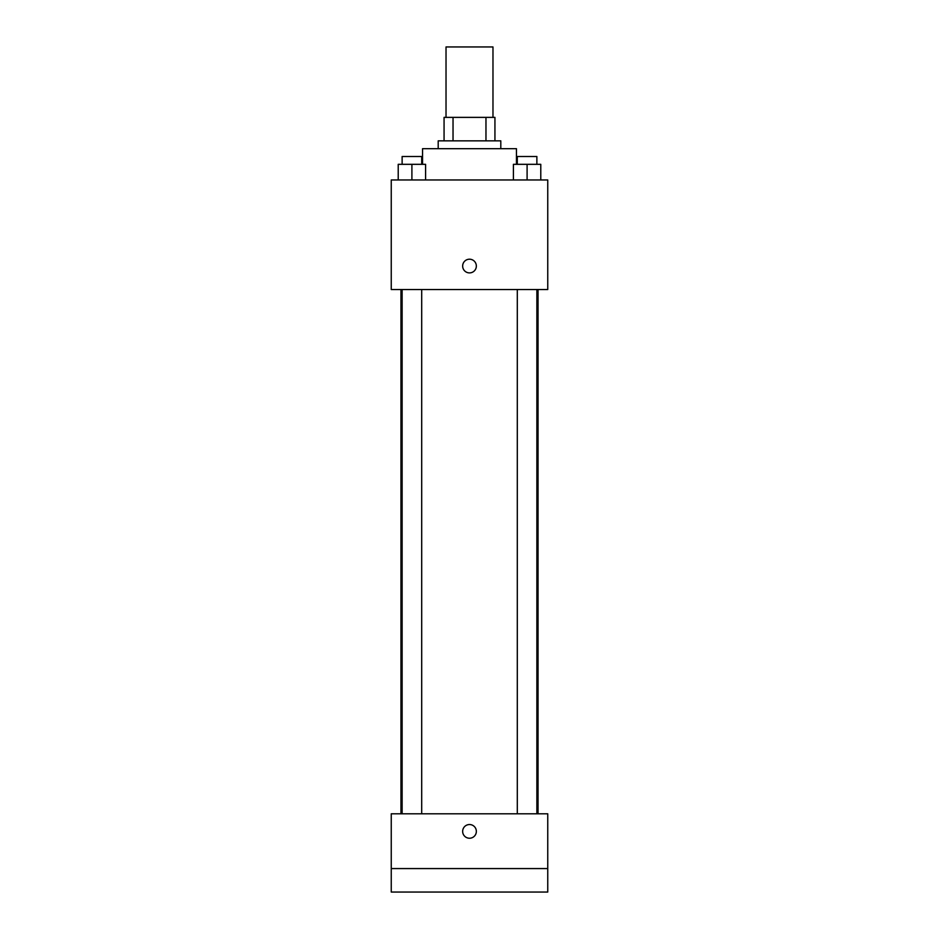 <?xml version="1.0" encoding="UTF-8"?>
<svg xmlns="http://www.w3.org/2000/svg" width="939" height="939" viewBox="0 0 939 939"><rect width="100%" height="100%" fill="white"/><g stroke="black" fill="none" stroke-linecap="round" stroke-linejoin="round"><path stroke-width="1.41" d="M492.975 117.375L492.975 46.95L446.025 46.95L446.025 117.375M453.032 140.85L453.032 117.375L444.065 117.375L444.065 140.85L444.065 117.375M453.032 117.375L494.935 117.375L494.935 140.85M485.968 140.85L485.968 117.375M438.196 148.679L438.196 140.85L500.804 140.85L500.804 148.679M516.45 164.325L516.45 148.679L422.55 148.679L422.55 164.325M391.246 179.971L547.754 179.971L547.754 289.529L391.246 289.529L391.246 179.971M469.5 272.897A6.843 6.843 0 0 1 463.573 262.627A6.843 6.843 0 0 1 475.427 262.627A6.843 6.843 0 0 1 469.5 272.897M391.246 813.796L547.754 813.796L547.754 892.05L391.246 892.05L391.246 813.796M469.5 838.234A6.843 6.843 0 0 1 463.573 827.963A6.843 6.843 0 0 1 475.427 827.963A6.843 6.843 0 0 1 469.5 838.234M391.246 868.575L547.754 868.575M513.398 179.971L513.398 164.325L540.782 164.325L540.782 179.971L540.782 164.325M527.096 179.971L527.096 164.325M536.873 164.325L536.873 156.496L517.307 156.496L517.307 164.325M398.218 179.971L398.218 164.325L425.602 164.325L425.602 179.971L425.602 164.325M411.904 179.971L411.904 164.325M421.693 164.325L421.693 156.496L402.127 156.496L402.127 164.325M538.047 813.796L538.047 289.529M400.953 813.796L400.953 289.529M517.307 289.529L517.307 813.796M536.873 289.529L536.873 813.796M421.693 813.796L421.693 289.529M402.127 813.796L402.127 289.529"/></g></svg>
